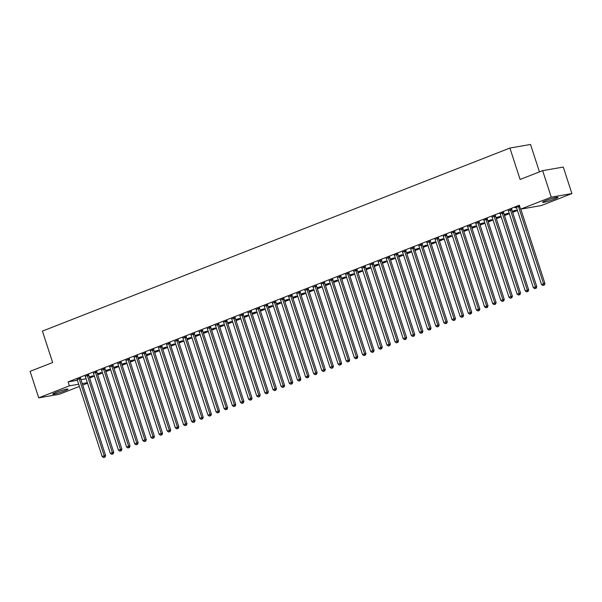 <?xml version="1.0" encoding="UTF-8"?>
<svg xmlns="http://www.w3.org/2000/svg" width="602" height="602" viewBox="0 0 602 602"><rect width="100%" height="100%" fill="white"/><g stroke="black" fill="none" stroke-linecap="round" stroke-linejoin="round"><path stroke-width="0.9" d="M55.994 392.384A8.089 0.745 -18 0 1 63.827 389.81A8.089 0.745 -18 0 1 68.034 389.133A8.089 0.745 -18 0 1 64.692 390.871A8.089 0.745 -18 0 1 56.859 393.445A8.089 0.745 -18 0 1 52.652 394.129A8.089 0.745 -18 0 1 55.994 392.384M545.924 200.541A8.089 0.745 -18 0 1 553.757 197.968A8.089 0.745 -18 0 1 557.964 197.29A8.089 0.745 -18 0 1 554.623 199.036A8.089 0.745 -18 0 1 546.789 201.61A8.089 0.745 -18 0 1 542.583 202.287A8.089 0.745 -18 0 1 545.924 200.541M89.593 377.996L94.386 376.122M97.727 374.813L102.528 372.931M105.862 371.622L110.663 369.748M114.004 368.439L118.797 366.565M122.138 365.256L126.932 363.375M130.273 362.065L135.066 360.192M138.407 358.882L143.201 357.001M146.542 355.699L151.335 353.818M154.676 352.509L159.477 350.635M162.818 349.326L167.612 347.444M170.953 346.142L175.746 344.261M179.087 342.952L183.881 341.078M187.222 339.769L192.015 337.888M195.357 336.586L200.15 334.704M203.491 333.395L208.284 331.521M211.626 330.212L216.427 328.331M219.768 327.029L224.561 325.148M227.902 323.838L232.696 321.965M236.037 320.655L240.83 318.774M244.171 317.472L248.965 315.591M252.306 314.282L257.099 312.408M260.44 311.099L265.241 309.217M268.582 307.908L273.376 306.034M276.717 304.725L281.51 302.851M284.851 301.542L289.645 299.661M292.986 298.351L297.779 296.477M301.12 295.168L305.914 293.294M309.255 291.985L314.048 290.104M317.389 288.794L322.19 286.921M325.531 285.611L330.325 283.738M333.666 282.428L338.459 280.547M341.801 279.238L346.594 277.364M349.935 276.055L354.728 274.181M358.07 272.872L362.863 270.99M366.204 269.681L371.005 267.807M374.346 266.498L379.14 264.624M382.481 263.315L387.274 261.434M390.615 260.124L395.409 258.25M398.75 256.941L403.543 255.06M406.884 253.758L411.678 251.877M415.019 250.567L419.812 248.694M423.153 247.384L427.954 245.503M431.295 244.201L436.089 242.32M439.43 241.011L444.223 239.137M447.564 237.828L452.358 235.946M455.699 234.645L460.492 232.763M463.833 231.454L468.627 229.58M471.968 228.271L476.769 226.39M480.11 225.088L484.903 223.207M488.245 221.897L493.038 220.023M496.379 218.714L501.173 216.833M504.514 215.531L509.307 213.65M512.648 212.34L517.442 210.467M87.531 383.233L82.737 385.107M79.396 386.416L59.35 394.265L38.716 397.847L69.388 385.837L78.681 384.226M539.452 171.894L530.543 144.465L509.902 148.047L42.426 331.1L52.637 362.517L30.1 371.336L38.716 397.847M509.902 148.047L520.113 179.464L542.65 170.644L563.284 167.063L571.9 193.566L541.228 205.575L520.587 209.165L551.259 197.155L571.9 193.566M97.479 374.03L101.219 372.563L97.389 373.759M88.742 375.016L85.273 376.378M113.748 367.656L117.488 366.189L113.658 367.386M105.019 368.642L101.542 370.004M130.017 361.283L133.764 359.823L129.934 361.019M121.288 362.276L117.819 363.631M146.286 354.917L150.033 353.449L146.203 354.646M137.557 355.902L134.088 357.264M162.563 348.543L166.302 347.076L162.472 348.272M153.834 349.529L150.357 350.891M178.832 342.169L182.579 340.709L178.741 341.906M170.103 343.163L166.634 344.517M195.101 335.803L198.848 334.336L195.018 335.532M186.372 336.789L182.903 338.151M211.377 329.429L215.117 327.962L211.287 329.159M202.648 330.415L199.172 331.777M227.646 323.056L231.386 321.588L227.556 322.785M218.917 324.042L215.441 325.404M243.915 316.69L247.663 315.222L243.833 316.419M235.186 317.675L231.717 319.03M260.192 310.316L263.932 308.849L260.102 310.045M251.463 311.302L247.986 312.664M276.461 303.942L280.201 302.475L276.371 303.671M267.732 304.928L264.255 306.29M292.73 297.576L296.477 296.109L292.647 297.305M284.001 298.562L280.532 299.916M309.007 291.202L312.747 289.735L308.916 290.932M300.27 292.188L296.801 293.55M325.276 284.829L329.016 283.361L325.185 284.558M316.547 285.815L313.07 287.177M341.545 278.455L345.292 276.995L341.462 278.192M332.816 279.448L329.347 280.803M357.814 272.089L361.561 270.622L357.731 271.818M349.085 273.075L345.616 274.437M374.09 265.715L377.83 264.248L374 265.444M365.361 266.701L361.885 268.063M390.359 259.342L394.107 257.882L390.269 259.078M381.63 260.335L378.161 261.689M406.628 252.975L410.376 251.508L406.546 252.705M397.899 253.961L394.43 255.323M422.905 246.602L426.645 245.134L422.815 246.331M414.176 247.588L410.699 248.95M439.174 240.228L442.914 238.768L439.084 239.965M430.445 241.221L426.968 242.576M455.443 233.862L459.191 232.395L455.36 233.591M446.714 234.848L443.245 236.21M471.72 227.488L475.46 226.021L471.629 227.217M462.991 228.474L459.514 229.836M487.989 221.115L491.729 219.655L487.898 220.844M479.26 222.1L475.783 223.462M504.258 214.748L508.005 213.281L504.175 214.478M495.529 215.734L492.06 217.089M511.798 209.361L508.329 210.723M520.587 209.165L519.315 205.237L68.109 381.909L77.402 380.298M80.969 379.681L86.086 378.786M519.564 206.019L514.981 207.81L516.463 207.532M503.663 212.544L500.194 213.906M512.392 211.558L516.14 210.09L512.31 211.287M487.394 218.917L483.925 220.279M496.123 217.932L499.871 216.464L496.033 217.661M471.125 225.291L467.649 226.653M479.854 224.305L483.594 222.838L479.764 224.034M454.849 231.665L451.38 233.019M463.578 230.671L467.325 229.212L463.495 230.408M438.58 238.031L435.111 239.393M447.309 237.045L451.056 235.578L447.218 236.774M422.311 244.404L418.834 245.767M431.04 243.419L434.779 241.951L430.949 243.148M406.034 250.778L402.565 252.133M414.77 249.785L418.51 248.325L414.68 249.521M389.765 257.144L386.296 258.506M398.494 256.159L402.241 254.691L398.411 255.888M373.496 263.518L370.019 264.88M382.225 262.532L385.965 261.065L382.135 262.261M357.227 269.892L353.75 271.246M365.956 268.898L369.696 267.438L365.865 268.635M340.95 276.258L337.481 277.62M349.679 275.272L353.427 273.805L349.596 275.001M324.681 282.631L321.205 283.993M333.41 281.646L337.15 280.178L333.32 281.375M308.412 289.005L304.936 290.36M317.141 288.019L320.881 286.552L317.051 287.748M292.136 295.371L288.667 296.733M300.865 294.386L304.612 292.918L300.782 294.115M275.866 301.745L272.397 303.107M284.595 300.759L288.343 299.292L284.505 300.488M259.597 308.119L256.121 309.473M268.326 307.133L272.066 305.665L268.236 306.862M243.321 314.485L239.852 315.847M252.05 313.499L255.797 312.032L251.967 313.228M227.052 320.858L223.583 322.22M235.781 319.873L239.528 318.405L235.698 319.602M210.783 327.232L207.306 328.594M219.512 326.246L223.252 324.779L219.421 325.975M194.506 333.598L191.037 334.96M203.243 332.613L206.983 331.153L203.152 332.349M178.237 339.972L174.768 341.334M186.966 338.986L190.714 337.519L186.883 338.715M161.968 346.346L158.492 347.708M170.697 345.36L174.437 343.892L170.607 345.089M145.699 352.719L142.222 354.074M154.428 351.726L158.168 350.266L154.338 351.463M129.422 359.085L125.953 360.447M138.151 358.1L141.899 356.632L138.069 357.829M113.153 365.459L109.677 366.821M121.882 364.473L125.63 363.006L121.792 364.202M96.884 371.833L93.408 373.187M105.613 370.84L109.353 369.38L105.523 370.576M80.608 378.199L77.139 379.561M89.337 377.213L93.084 375.746L89.254 376.942M82.248 383.602L87.365 382.714M542.65 170.644L551.259 197.155M68.109 381.909L69.388 385.837M518.54 206.418L518.54 206.584A1.038 0.865 -99.9 0 0 518.6 206.968L543.546 283.745L541.514 284.543L516.569 207.765A1.038 0.865 -99.9 0 0 516.388 207.427L516.373 207.57M510.406 209.601L510.406 209.767A1.038 0.865 -99.9 0 0 510.466 210.158L535.411 286.936L533.38 287.733L508.434 210.956A1.038 0.865 -99.9 0 0 508.254 210.61L508.238 210.76M494.137 215.975L494.137 216.141A1.038 0.865 -99.9 0 0 494.197 216.524L519.142 293.302L517.11 294.1L492.158 217.322A1.038 0.865 -99.9 0 0 491.984 216.983L491.962 217.126M486.002 219.158L485.995 219.324A1.038 0.865 -99.9 0 0 486.062 219.715L511.008 296.493L508.968 297.29L484.023 220.513A1.038 0.865 -99.9 0 0 483.85 220.166L483.827 220.317M477.868 222.349L477.86 222.507A1.038 0.865 -99.9 0 0 477.92 222.898L502.873 299.676L500.834 300.473L475.889 223.696A1.038 0.865 -99.9 0 0 475.708 223.35L475.693 223.5M453.457 231.905L453.457 232.063A1.038 0.865 -99.9 0 0 453.517 232.455L478.462 309.232L476.43 310.03L451.485 233.252A1.038 0.865 -99.9 0 0 451.304 232.906L451.289 233.057M445.322 235.089L445.322 235.254A1.038 0.865 -99.9 0 0 445.382 235.638L470.328 312.415L468.296 313.213L443.343 236.435A1.038 0.865 -99.9 0 0 443.17 236.097L443.155 236.24M437.187 238.272L437.187 238.437A1.038 0.865 -99.9 0 0 437.248 238.828L462.193 315.606L460.154 316.404L435.208 239.626A1.038 0.865 -99.9 0 0 435.035 239.28L435.013 239.43M420.911 244.645L420.911 244.811A1.038 0.865 -99.9 0 0 420.971 245.195L445.916 321.972L443.885 322.77L418.939 245.992A1.038 0.865 -99.9 0 0 418.759 245.654L418.744 245.797M412.776 247.828L412.776 247.994A1.038 0.865 -99.9 0 0 412.837 248.385L437.782 325.163L435.75 325.96L410.805 249.183A1.038 0.865 -99.9 0 0 410.624 248.837L410.609 248.987M404.642 251.019L404.642 251.177A1.038 0.865 -99.9 0 0 404.702 251.568L429.647 328.346L427.616 329.143L402.67 252.366A1.038 0.865 -99.9 0 0 402.49 252.02L402.475 252.17M388.373 257.385L388.373 257.551A1.038 0.865 -99.9 0 0 388.433 257.942L413.378 334.72L411.347 335.517L386.394 258.74A1.038 0.865 -99.9 0 0 386.221 258.393L386.198 258.544M380.238 260.576L380.238 260.734A1.038 0.865 -99.9 0 0 380.298 261.125L405.244 337.903L403.205 338.7L378.259 261.923A1.038 0.865 -99.9 0 0 378.086 261.577L378.064 261.727M372.104 263.759L372.096 263.924A1.038 0.865 -99.9 0 0 372.156 264.316L397.109 341.093L395.07 341.883L370.125 265.106A1.038 0.865 -99.9 0 0 369.944 264.767L369.929 264.91M347.693 273.316L347.693 273.481A1.038 0.865 -99.9 0 0 347.753 273.872L372.698 350.65L370.666 351.44L345.721 274.662A1.038 0.865 -99.9 0 0 345.54 274.324L345.525 274.467M339.558 276.499L339.558 276.664A1.038 0.865 -99.9 0 0 339.618 277.055L364.564 353.833L362.532 354.631L337.579 277.853A1.038 0.865 -99.9 0 0 337.406 277.507L337.391 277.657M331.424 279.689L331.424 279.847A1.038 0.865 -99.9 0 0 331.484 280.239L356.429 357.016L354.39 357.814L329.445 281.036A1.038 0.865 -99.9 0 0 329.271 280.69L329.249 280.841M315.147 286.063L315.147 286.221A1.038 0.865 -99.9 0 0 315.207 286.612L340.153 363.39L338.121 364.187L313.175 287.41A1.038 0.865 -99.9 0 0 312.995 287.064L312.98 287.214M307.012 289.246L307.012 289.411A1.038 0.865 -99.9 0 0 307.073 289.795L332.018 366.573L329.986 367.37L305.041 290.593A1.038 0.865 -99.9 0 0 304.86 290.247L304.845 290.397M298.878 292.429L298.878 292.595A1.038 0.865 -99.9 0 0 298.938 292.986L323.884 369.763L321.852 370.554L296.906 293.776A1.038 0.865 -99.9 0 0 296.726 293.437L296.711 293.588M282.609 298.803L282.609 298.968A1.038 0.865 -99.9 0 0 282.669 299.352L307.614 376.13L305.583 376.927L280.63 300.15A1.038 0.865 -99.9 0 0 280.457 299.804L280.434 299.954M274.474 301.986L274.474 302.151A1.038 0.865 -99.9 0 0 274.535 302.543L299.48 379.32L297.441 380.11L272.495 303.333A1.038 0.865 -99.9 0 0 272.322 302.994L272.3 303.145M266.34 305.176L266.332 305.334A1.038 0.865 -99.9 0 0 266.393 305.726L291.345 382.503L289.306 383.301L264.361 306.523A1.038 0.865 -99.9 0 0 264.18 306.177L264.165 306.328M241.929 314.733L241.929 314.891A1.038 0.865 -99.9 0 0 241.989 315.282L266.934 392.06L264.903 392.858L239.957 316.08A1.038 0.865 -99.9 0 0 239.777 315.734L239.762 315.884M233.794 317.916L233.794 318.082A1.038 0.865 -99.9 0 0 233.854 318.466L258.8 395.243L256.768 396.041L231.815 319.263A1.038 0.865 -99.9 0 0 231.642 318.925L231.627 319.068M225.66 321.099L225.66 321.265A1.038 0.865 -99.9 0 0 225.72 321.656L250.665 398.434L248.626 399.231L223.681 322.454A1.038 0.865 -99.9 0 0 223.508 322.108L223.485 322.258M209.383 327.473L209.383 327.638A1.038 0.865 -99.9 0 0 209.443 328.022L234.389 404.8L232.357 405.597L207.412 328.82A1.038 0.865 -99.9 0 0 207.231 328.481L207.216 328.624M201.249 330.656L201.249 330.822A1.038 0.865 -99.9 0 0 201.309 331.213L226.254 407.99L224.222 408.788L199.277 332.011A1.038 0.865 -99.9 0 0 199.096 331.664L199.081 331.815M193.114 333.847L193.114 334.005A1.038 0.865 -99.9 0 0 193.174 334.396L218.12 411.174L216.088 411.971L191.143 335.194A1.038 0.865 -99.9 0 0 190.962 334.847L190.947 334.998M176.845 340.213L176.845 340.378A1.038 0.865 -99.9 0 0 176.905 340.77L201.851 417.547L199.819 418.345L174.866 341.567A1.038 0.865 -99.9 0 0 174.693 341.221L174.67 341.372M168.71 343.403L168.71 343.561A1.038 0.865 -99.9 0 0 168.771 343.953L193.716 420.73L191.677 421.528L166.731 344.75A1.038 0.865 -99.9 0 0 166.558 344.404L166.536 344.555M160.576 346.586L160.568 346.752A1.038 0.865 -99.9 0 0 160.629 347.136L185.582 423.913L183.542 424.711L158.597 347.933A1.038 0.865 -99.9 0 0 158.416 347.595L158.401 347.738M136.165 356.143L136.165 356.309A1.038 0.865 -99.9 0 0 136.225 356.693L161.17 433.47L159.139 434.268L134.193 357.49A1.038 0.865 -99.9 0 0 134.013 357.152L133.998 357.295M128.03 359.326L128.03 359.492A1.038 0.865 -99.9 0 0 128.091 359.883L153.036 436.661L151.004 437.458L126.051 360.681A1.038 0.865 -99.9 0 0 125.878 360.335L125.863 360.485M119.896 362.517L119.896 362.675A1.038 0.865 -99.9 0 0 119.956 363.066L144.901 439.844L142.862 440.641L117.917 363.864A1.038 0.865 -99.9 0 0 117.744 363.518L117.721 363.668M103.619 368.883L103.619 369.049A1.038 0.865 -99.9 0 0 103.679 369.44L128.625 446.217L126.593 447.015L101.648 370.238A1.038 0.865 -99.9 0 0 101.467 369.891L101.452 370.042M95.485 372.074L95.485 372.232A1.038 0.865 -99.9 0 0 95.545 372.623L120.49 449.401L118.459 450.198L93.513 373.421A1.038 0.865 -99.9 0 0 93.333 373.074L93.318 373.225M87.35 375.257L87.35 375.422A1.038 0.865 -99.9 0 0 87.41 375.814L112.356 452.591L110.324 453.381L85.379 376.604A1.038 0.865 -99.9 0 0 85.198 376.265L85.183 376.408M520.775 209.127L544.945 283.504L543.546 283.745L543.772 285.19L542.959 285.506L543.772 285.19M544.328 285.092L544.945 283.504M541.514 284.543L542.959 285.506M511.805 209.075L511.798 209.526A1.038 0.865 -99.9 0 0 511.858 209.917L536.803 286.695L535.411 286.936L535.637 288.373L534.824 288.697L535.637 288.373M536.194 288.283L536.803 286.695M533.38 287.733L534.824 288.697M502.271 212.792L502.271 212.95A1.038 0.865 -99.9 0 0 502.331 213.341L527.277 290.119L525.245 290.916L500.3 214.139A1.038 0.865 -99.9 0 0 500.119 213.793L500.021 213.672M503.671 212.258L503.663 212.709A1.038 0.865 -99.9 0 0 503.723 213.1L528.669 289.878L527.277 290.119L527.502 291.564L526.682 291.88L527.502 291.564M528.059 291.466L528.669 289.878M525.245 290.916L526.682 291.88M495.529 215.448L495.529 215.892A1.038 0.865 -99.9 0 0 495.589 216.284L520.534 293.061L519.142 293.302L519.36 294.747L518.548 295.063L519.36 294.747M519.925 294.649L520.534 293.061M517.11 294.1L518.548 295.063M487.394 218.631L487.394 219.083A1.038 0.865 -99.9 0 0 487.454 219.474L512.4 296.252L511.008 296.493L511.226 297.93L510.413 298.253L511.226 297.93M511.783 297.839L512.4 296.252M508.968 297.29L510.413 298.253M479.26 221.814L479.26 222.266A1.038 0.865 -99.9 0 0 479.32 222.657L504.265 299.435L502.873 299.676L503.091 301.12L502.279 301.436L503.091 301.12M503.648 301.023L504.265 299.435M500.834 300.473L502.279 301.436M469.726 225.532L469.726 225.697A1.038 0.865 -99.9 0 0 469.786 226.081L494.731 302.859L492.699 303.656L467.754 226.879A1.038 0.865 -99.9 0 0 467.573 226.54L467.483 226.412M471.125 225.005L471.125 225.449A1.038 0.865 -99.9 0 0 471.185 225.84L496.131 302.618L494.731 302.859L494.957 304.303L494.144 304.62L494.957 304.303M495.514 304.206L496.131 302.618M492.699 303.656L494.144 304.62M461.591 228.715L461.591 228.88A1.038 0.865 -99.9 0 0 461.651 229.272L486.597 306.049L484.565 306.847L459.619 230.069A1.038 0.865 -99.9 0 0 459.439 229.723L459.349 229.595M462.991 228.188L462.983 228.64A1.038 0.865 -99.9 0 0 463.043 229.031L487.996 305.808L486.597 306.049L486.822 307.487L486.01 307.81L486.822 307.487M487.379 307.396L487.996 305.808M484.565 306.847L486.01 307.81M454.856 231.371L454.849 231.823A1.038 0.865 -99.9 0 0 454.909 232.214L479.854 308.992L478.462 309.232L478.688 310.677L477.875 310.993L478.688 310.677M479.245 310.579L479.854 308.992M476.43 310.03L477.875 310.993M446.714 234.562L446.714 235.006A1.038 0.865 -99.9 0 0 446.774 235.397L471.72 312.175L470.328 312.415L470.553 313.86L469.733 314.176L470.553 313.86M471.11 313.762L471.72 312.175M468.296 313.213L469.733 314.176M438.58 237.745L438.58 238.196A1.038 0.865 -99.9 0 0 438.64 238.588L463.585 315.365L462.193 315.606L462.411 317.043L461.599 317.367L462.411 317.043M462.968 316.953L463.585 315.365M460.154 316.404L461.599 317.367M429.053 241.462L429.045 241.62A1.038 0.865 -99.9 0 0 429.106 242.012L454.058 318.789L452.019 319.587L427.074 242.809A1.038 0.865 -99.9 0 0 426.893 242.463L426.803 242.343M430.445 240.928L430.445 241.379A1.038 0.865 -99.9 0 0 430.505 241.771L455.451 318.548L454.058 318.789L454.277 320.234L453.464 320.55L454.277 320.234M454.834 320.136L455.451 318.548M452.019 319.587L453.464 320.55M422.311 244.119L422.311 244.57A1.038 0.865 -99.9 0 0 422.371 244.954L447.316 321.731L445.916 321.972L446.142 323.417L445.329 323.741L446.142 323.417M446.699 323.319L447.316 321.731M443.885 322.77L445.329 323.741M414.176 247.302L414.168 247.753A1.038 0.865 -99.9 0 0 414.229 248.144L439.182 324.922L437.782 325.163L438.008 326.608L437.195 326.924L438.008 326.608M438.565 326.51L439.182 324.922M435.75 325.96L437.195 326.924M406.041 250.485L406.034 250.936A1.038 0.865 -99.9 0 0 406.094 251.327L431.04 328.105L429.647 328.346L429.873 329.791L429.06 330.107L429.873 329.791M430.43 329.693L431.04 328.105M427.616 329.143L429.06 330.107M396.507 254.202L396.507 254.368A1.038 0.865 -99.9 0 0 396.567 254.751L421.513 331.529L419.481 332.327L394.536 255.549A1.038 0.865 -99.9 0 0 394.355 255.21L394.257 255.082M397.907 253.675L397.899 254.127A1.038 0.865 -99.9 0 0 397.96 254.511L422.905 331.288L421.513 331.529L421.739 332.974L420.918 333.297L421.739 332.974M422.295 332.876L422.905 331.288M419.481 332.327L420.918 333.297M389.765 256.858L389.765 257.31A1.038 0.865 -99.9 0 0 389.825 257.701L414.77 334.479L413.378 334.72L413.597 336.164L412.784 336.48L413.597 336.164M414.161 336.067L414.77 334.479M411.347 335.517L412.784 336.48M381.63 260.041L381.63 260.493A1.038 0.865 -99.9 0 0 381.691 260.884L406.636 337.662L405.244 337.903L405.462 339.347L404.649 339.663L405.462 339.347M406.019 339.25L406.636 337.662M403.205 338.7L404.649 339.663M373.496 263.232L373.496 263.684A1.038 0.865 -99.9 0 0 373.556 264.067L398.501 340.845L397.109 341.093L397.328 342.53L396.515 342.854L397.328 342.53M397.884 342.433L398.501 340.845M395.07 341.883L396.515 342.854M363.962 266.942L363.962 267.107A1.038 0.865 -99.9 0 0 364.022 267.499L388.967 344.276L386.935 345.074L361.99 268.296A1.038 0.865 -99.9 0 0 361.81 267.95L361.719 267.822M365.361 266.415L365.361 266.867A1.038 0.865 -99.9 0 0 365.422 267.258L390.367 344.035L388.967 344.276L389.193 345.721L388.38 346.037L389.193 345.721M389.75 345.623L390.367 344.035M386.935 345.074L388.38 346.037M355.827 270.132L355.827 270.29A1.038 0.865 -99.9 0 0 355.887 270.682L380.833 347.459L378.801 348.257L353.856 271.479A1.038 0.865 -99.9 0 0 353.675 271.133L353.585 271.013M357.227 269.598L357.219 270.05A1.038 0.865 -99.9 0 0 357.279 270.441L382.232 347.219L380.833 347.459L381.058 348.904L380.246 349.22L381.058 348.904M381.615 348.806L382.232 347.219M378.801 348.257L380.246 349.22M349.092 272.789L349.085 273.24A1.038 0.865 -99.9 0 0 349.145 273.624L374.09 350.402L372.698 350.65L372.924 352.087L372.111 352.411L372.924 352.087M373.481 351.989L374.09 350.402M370.666 351.44L372.111 352.411M340.958 275.972L340.95 276.423A1.038 0.865 -99.9 0 0 341.01 276.815L365.956 353.592L364.564 353.833L364.789 355.278L363.969 355.594L364.789 355.278M365.346 355.18L365.956 353.592M362.532 354.631L363.969 355.594M332.816 279.155L332.816 279.606A1.038 0.865 -99.9 0 0 332.876 279.998L357.821 356.775L356.429 357.016L356.647 358.461L355.835 358.777L356.647 358.461M357.204 358.363L357.821 356.775M354.39 357.814L355.835 358.777M323.289 282.872L323.282 283.038A1.038 0.865 -99.9 0 0 323.342 283.429L348.295 360.207L346.255 360.997L321.31 284.219A1.038 0.865 -99.9 0 0 321.137 283.881L321.039 283.753M324.681 282.346L324.681 282.797A1.038 0.865 -99.9 0 0 324.741 283.181L349.687 359.958L348.295 360.207L348.513 361.644L347.7 361.968L348.513 361.644M349.07 361.546L349.687 359.958M346.255 360.997L347.7 361.968M316.547 285.529L316.547 285.98A1.038 0.865 -99.9 0 0 316.607 286.371L341.552 363.149L340.153 363.39L340.378 364.835L339.566 365.151L340.378 364.835M340.935 364.737L341.552 363.149M338.121 364.187L339.566 365.151M308.412 288.719L308.405 289.163A1.038 0.865 -99.9 0 0 308.465 289.554L333.418 366.332L332.018 366.573L332.244 368.018L331.431 368.334L332.244 368.018M332.801 367.92L333.418 366.332M329.986 367.37L331.431 368.334M300.278 291.902L300.27 292.354A1.038 0.865 -99.9 0 0 300.33 292.738L325.276 369.515L323.884 369.763L324.109 371.201L323.297 371.524L324.109 371.201M324.666 371.103L325.276 369.515M321.852 370.554L323.297 371.524M290.743 295.62L290.743 295.778A1.038 0.865 -99.9 0 0 290.804 296.169L315.749 372.947L313.717 373.744L288.772 296.967A1.038 0.865 -99.9 0 0 288.591 296.62L288.493 296.5M292.143 295.085L292.136 295.537A1.038 0.865 -99.9 0 0 292.196 295.928L317.141 372.706L315.749 372.947L315.975 374.391L315.155 374.707L315.975 374.391M316.532 374.293L317.141 372.706M313.717 373.744L315.155 374.707M284.001 298.276L284.001 298.72A1.038 0.865 -99.9 0 0 284.061 299.111L309.007 375.889L307.614 376.13L307.833 377.574L307.02 377.89L307.833 377.574M308.397 377.477L309.007 375.889M305.583 376.927L307.02 377.89M275.866 301.459L275.866 301.911A1.038 0.865 -99.9 0 0 275.927 302.294L300.872 379.072L299.48 379.32L299.698 380.757L298.885 381.081L299.698 380.757M300.255 380.66L300.872 379.072M297.441 380.11L298.885 381.081M267.732 304.642L267.732 305.094A1.038 0.865 -99.9 0 0 267.792 305.485L292.738 382.262L291.345 382.503L291.564 383.948L290.751 384.264L291.564 383.948M292.12 383.85L292.738 382.262M289.306 383.301L290.751 384.264M258.198 308.359L258.198 308.525A1.038 0.865 -99.9 0 0 258.258 308.909L283.203 385.686L281.172 386.484L256.226 309.706A1.038 0.865 -99.9 0 0 256.046 309.368L255.955 309.24M259.597 307.833L259.597 308.277A1.038 0.865 -99.9 0 0 259.658 308.668L284.603 385.446L283.203 385.686L283.429 387.131L282.616 387.447L283.429 387.131M283.986 387.033L284.603 385.446M281.172 386.484L282.616 387.447M250.063 311.543L250.063 311.708A1.038 0.865 -99.9 0 0 250.123 312.099L275.069 388.877L273.037 389.675L248.092 312.897A1.038 0.865 -99.9 0 0 247.911 312.551L247.821 312.423M251.463 311.016L251.455 311.467A1.038 0.865 -99.9 0 0 251.516 311.851L276.468 388.629L275.069 388.877L275.295 390.314L274.482 390.638L275.295 390.314M275.851 390.224L276.468 388.629M273.037 389.675L274.482 390.638M243.328 314.199L243.321 314.65A1.038 0.865 -99.9 0 0 243.381 315.042L268.326 391.819L266.934 392.06L267.16 393.505L266.347 393.821L267.16 393.505M267.717 393.407L268.326 391.819M264.903 392.858L266.347 393.821M235.194 317.389L235.186 317.833A1.038 0.865 -99.9 0 0 235.247 318.225L260.192 395.002L258.8 395.243L259.026 396.688L258.205 397.004L259.026 396.688M259.582 396.59L260.192 395.002M256.768 396.041L258.205 397.004M227.052 320.573L227.052 321.024A1.038 0.865 -99.9 0 0 227.112 321.415L252.057 398.193L250.665 398.434L250.883 399.871L250.071 400.195L250.883 399.871M251.448 399.781L252.057 398.193M248.626 399.231L250.071 400.195M217.525 324.29L217.518 324.448A1.038 0.865 -99.9 0 0 217.578 324.839L242.531 401.617L240.491 402.414L215.546 325.637A1.038 0.865 -99.9 0 0 215.373 325.291L215.275 325.17M218.917 323.756L218.917 324.207A1.038 0.865 -99.9 0 0 218.977 324.598L243.923 401.376L242.531 401.617L242.749 403.062L241.936 403.378L242.749 403.062M243.306 402.964L243.923 401.376M240.491 402.414L241.936 403.378M210.783 326.946L210.783 327.39A1.038 0.865 -99.9 0 0 210.843 327.781L235.788 404.559L234.389 404.8L234.614 406.245L233.802 406.561L234.614 406.245M235.171 406.147L235.788 404.559M232.357 405.597L233.802 406.561M202.648 330.129L202.641 330.581A1.038 0.865 -99.9 0 0 202.701 330.972L227.654 407.75L226.254 407.99L226.48 409.428L225.667 409.751L226.48 409.428M227.037 409.337L227.654 407.75M224.222 408.788L225.667 409.751M194.514 333.312L194.506 333.764A1.038 0.865 -99.9 0 0 194.566 334.155L219.512 410.933L218.12 411.174L218.345 412.618L217.533 412.934L218.345 412.618M218.902 412.521L219.512 410.933M216.088 411.971L217.533 412.934M184.98 337.03L184.98 337.195A1.038 0.865 -99.9 0 0 185.04 337.579L209.985 414.357L207.953 415.154L183.008 338.377A1.038 0.865 -99.9 0 0 182.827 338.038L182.73 337.91M186.379 336.503L186.372 336.947A1.038 0.865 -99.9 0 0 186.432 337.338L211.377 414.116L209.985 414.357L210.211 415.801L209.391 416.117L210.211 415.801M210.768 415.704L211.377 414.116M207.953 415.154L209.391 416.117M178.237 339.686L178.237 340.138A1.038 0.865 -99.9 0 0 178.297 340.529L203.243 417.306L201.851 417.547L202.069 418.984L201.256 419.308L202.069 418.984M202.633 418.894L203.243 417.306M199.819 418.345L201.256 419.308M170.103 342.869L170.103 343.321A1.038 0.865 -99.9 0 0 170.163 343.712L195.108 420.489L193.716 420.73L193.934 422.175L193.122 422.491L193.934 422.175M194.491 422.077L195.108 420.489M191.677 421.528L193.122 422.491M161.968 346.06L161.968 346.511A1.038 0.865 -99.9 0 0 162.028 346.895L186.974 423.673L185.582 423.913L185.8 425.358L184.987 425.674L185.8 425.358M186.357 425.26L186.974 423.673M183.542 424.711L184.987 425.674M152.434 349.77L152.434 349.935A1.038 0.865 -99.9 0 0 152.494 350.326L177.44 427.104L175.408 427.902L150.462 351.124A1.038 0.865 -99.9 0 0 150.282 350.778L150.191 350.65M153.834 349.243L153.834 349.694A1.038 0.865 -99.9 0 0 153.894 350.086L178.839 426.863L177.44 427.104L177.665 428.549L176.853 428.865L177.665 428.549M178.222 428.451L178.839 426.863M175.408 427.902L176.853 428.865M144.299 352.96L144.299 353.118A1.038 0.865 -99.9 0 0 144.36 353.509L169.305 430.287L167.273 431.085L142.328 354.307A1.038 0.865 -99.9 0 0 142.147 353.961L142.057 353.841M145.699 352.426L145.692 352.877A1.038 0.865 -99.9 0 0 145.752 353.269L170.705 430.046L169.305 430.287L169.531 431.732L168.718 432.048L169.531 431.732M170.088 431.634L170.705 430.046M167.273 431.085L168.718 432.048M137.565 355.616L137.557 356.068A1.038 0.865 -99.9 0 0 137.617 356.452L162.563 433.229L161.17 433.47L161.396 434.915L160.583 435.238L161.396 434.915M161.953 434.817L162.563 433.229M159.139 434.268L160.583 435.238M129.43 358.8L129.422 359.251A1.038 0.865 -99.9 0 0 129.483 359.642L154.428 436.42L153.036 436.661L153.262 438.106L152.441 438.422L153.262 438.106M153.819 438.008L154.428 436.42M151.004 437.458L152.441 438.422M121.288 361.983L121.288 362.434A1.038 0.865 -99.9 0 0 121.348 362.825L146.294 439.603L144.901 439.844L145.12 441.289L144.307 441.605L145.12 441.289M145.684 441.191L146.294 439.603M142.862 440.641L144.307 441.605M111.761 365.7L111.754 365.865A1.038 0.865 -99.9 0 0 111.814 366.257L136.767 443.034L134.728 443.824L109.782 367.047A1.038 0.865 -99.9 0 0 109.609 366.708L109.511 366.58M113.153 365.173L113.153 365.625A1.038 0.865 -99.9 0 0 113.214 366.008L138.159 442.786L136.767 443.034L136.985 444.472L136.172 444.795L136.985 444.472M137.542 444.374L138.159 442.786M134.728 443.824L136.172 444.795M105.019 368.356L105.019 368.808A1.038 0.865 -99.9 0 0 105.079 369.199L130.024 445.977L128.625 446.217L128.851 447.662L128.038 447.978L128.851 447.662M129.407 447.564L130.024 445.977M126.593 447.015L128.038 447.978M96.884 371.539L96.877 371.991A1.038 0.865 -99.9 0 0 96.937 372.382L121.89 449.16L120.49 449.401L120.716 450.845L119.903 451.161L120.716 450.845M121.273 450.747L121.89 449.16M118.459 450.198L119.903 451.161M88.75 374.73L88.742 375.181A1.038 0.865 -99.9 0 0 88.803 375.565L113.748 452.343L112.356 452.591L112.582 454.028L111.769 454.352L112.582 454.028M113.138 453.931L113.748 452.343M110.324 453.381L111.769 454.352M79.216 378.44L79.216 378.605A1.038 0.865 -99.9 0 0 79.276 378.997L104.221 455.774L102.189 456.572L77.244 379.794A1.038 0.865 -99.9 0 0 77.064 379.448L76.966 379.32M80.615 377.913L80.608 378.365A1.038 0.865 -99.9 0 0 80.668 378.756L105.613 455.533L104.221 455.774L104.447 457.219L103.634 457.535L104.447 457.219M105.004 457.121L105.613 455.533M102.189 456.572L103.634 457.535M518.54 206.584L519.684 206.381M518.6 206.968L519.812 206.757M510.406 209.767L511.798 209.526M510.466 210.158L511.858 209.917M502.271 212.95L503.663 212.709M502.331 213.341L503.723 213.1M494.137 216.141L495.529 215.892M494.197 216.524L495.589 216.284M485.995 219.324L487.394 219.083M486.062 219.715L487.454 219.474M477.86 222.507L479.26 222.266M477.92 222.898L479.32 222.657M469.726 225.697L471.125 225.449M469.786 226.081L471.185 225.84M461.591 228.88L462.983 228.64M461.651 229.272L463.043 229.031M453.457 232.063L454.849 231.823M453.517 232.455L454.909 232.214M445.322 235.254L446.714 235.006M445.382 235.638L446.774 235.397M437.187 238.437L438.58 238.196M437.248 238.828L438.64 238.588M429.045 241.62L430.445 241.379M429.106 242.012L430.505 241.771M420.911 244.811L422.311 244.57M420.971 245.195L422.371 244.954M412.776 247.994L414.168 247.753M412.837 248.385L414.229 248.144M404.642 251.177L406.034 250.936M404.702 251.568L406.094 251.327M396.507 254.368L397.899 254.127M396.567 254.751L397.96 254.511M388.373 257.551L389.765 257.31M388.433 257.942L389.825 257.701M380.238 260.734L381.63 260.493M380.298 261.125L381.691 260.884M372.096 263.924L373.496 263.684M372.156 264.316L373.556 264.067M363.962 267.107L365.361 266.867M364.022 267.499L365.422 267.258M355.827 270.29L357.219 270.05M355.887 270.682L357.279 270.441M347.693 273.481L349.085 273.24M347.753 273.872L349.145 273.624M339.558 276.664L340.95 276.423M339.618 277.055L341.01 276.815M331.424 279.847L332.816 279.606M331.484 280.239L332.876 279.998M323.282 283.038L324.681 282.797M323.342 283.429L324.741 283.181M315.147 286.221L316.547 285.98M315.207 286.612L316.607 286.371M307.012 289.411L308.405 289.163M307.073 289.795L308.465 289.554M298.878 292.595L300.27 292.354M298.938 292.986L300.33 292.738M290.743 295.778L292.136 295.537M290.804 296.169L292.196 295.928M282.609 298.968L284.001 298.72M282.669 299.352L284.061 299.111M274.474 302.151L275.866 301.911M274.535 302.543L275.927 302.294M266.332 305.334L267.732 305.094M266.393 305.726L267.792 305.485M258.198 308.525L259.597 308.277M258.258 308.909L259.658 308.668M250.063 311.708L251.455 311.467M250.123 312.099L251.516 311.851M241.929 314.891L243.321 314.65M241.989 315.282L243.381 315.042M233.794 318.082L235.186 317.833M233.854 318.466L235.247 318.225M225.66 321.265L227.052 321.024M225.72 321.656L227.112 321.415M217.518 324.448L218.917 324.207M217.578 324.839L218.977 324.598M209.383 327.638L210.783 327.39M209.443 328.022L210.843 327.781M201.249 330.822L202.641 330.581M201.309 331.213L202.701 330.972M193.114 334.005L194.506 333.764M193.174 334.396L194.566 334.155M184.98 337.195L186.372 336.947M185.04 337.579L186.432 337.338M176.845 340.378L178.237 340.138M176.905 340.77L178.297 340.529M168.71 343.561L170.103 343.321M168.771 343.953L170.163 343.712M160.568 346.752L161.968 346.511M160.629 347.136L162.028 346.895M152.434 349.935L153.834 349.694M152.494 350.326L153.894 350.086M144.299 353.118L145.692 352.877M144.36 353.509L145.752 353.269M136.165 356.309L137.557 356.068M136.225 356.693L137.617 356.452M128.03 359.492L129.422 359.251M128.091 359.883L129.483 359.642M119.896 362.675L121.288 362.434M119.956 363.066L121.348 362.825M111.754 365.865L113.153 365.625M111.814 366.257L113.214 366.008M103.619 369.049L105.019 368.808M103.679 369.44L105.079 369.199M95.485 372.232L96.877 371.991M95.545 372.623L96.937 372.382M87.35 375.422L88.742 375.181M87.41 375.814L88.803 375.565M79.216 378.605L80.608 378.365M79.276 378.997L80.668 378.756"/></g></svg>
